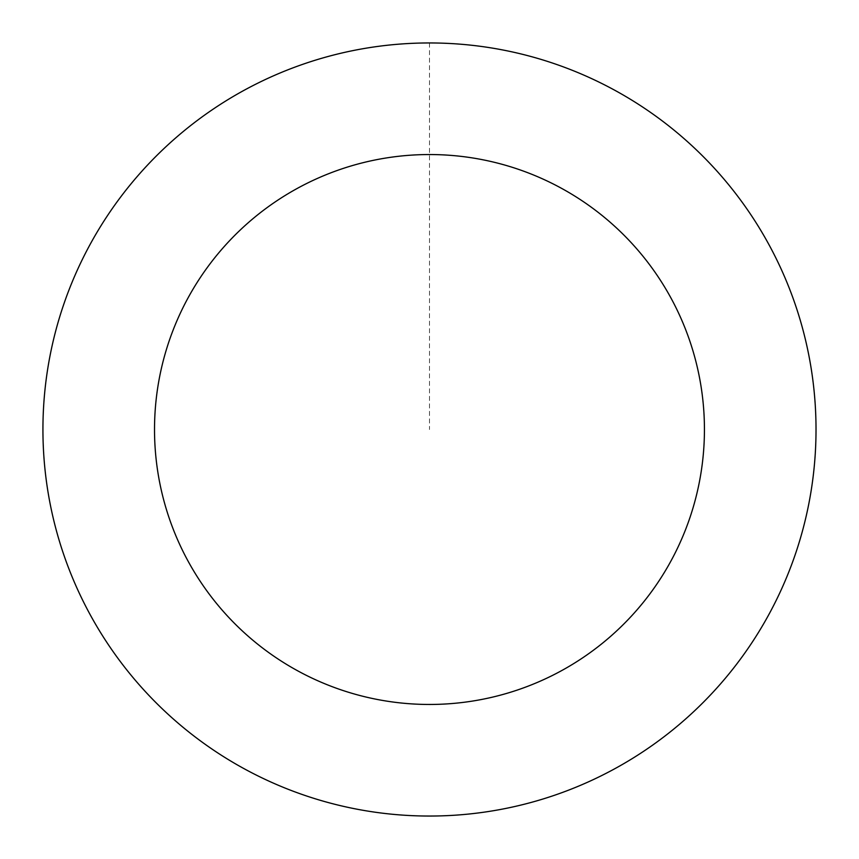 <?xml version="1.0" encoding="UTF-8"?>
<svg xmlns="http://www.w3.org/2000/svg" width="859" height="859" viewBox="0 0 859 859"><rect width="100%" height="100%" fill="white"/><g stroke="black" fill="none" stroke-linecap="round" stroke-linejoin="round"><path stroke-width="0.64" stroke-dasharray="4.29 3.22" d="M720.798 683.506A386.507 386.507 0 0 1 63.845 554.785A386.507 386.507 0 0 1 503.793 50.209A386.507 386.507 0 0 1 720.798 683.506A386.507 386.507 0 0 1 63.845 554.785A386.507 386.507 0 0 1 503.793 50.209A386.507 386.507 0 0 1 720.798 683.506M720.83 683.539A386.55 386.55 0 0 0 683.517 138.149A386.55 386.55 0 0 0 138.127 175.461A386.55 386.55 0 0 0 175.44 720.851A386.55 386.55 0 0 0 720.83 683.539M720.765 683.485A386.464 386.464 0 0 0 683.463 138.213A386.464 386.464 0 0 0 138.192 175.515A386.464 386.464 0 0 0 175.494 720.787A386.464 386.464 0 0 0 720.765 683.485M138.127 175.461A386.55 386.55 0 0 0 355.143 808.834A386.55 386.55 0 0 0 795.155 304.204A386.55 386.55 0 0 0 138.127 175.461M429.479 42.993L429.479 429.5"/><path stroke-width="1.29" d="M138.127 175.461A386.55 386.55 0 0 0 355.143 808.834A386.55 386.55 0 0 0 795.155 304.204A386.55 386.55 0 0 0 138.127 175.461M222.234 248.799A274.966 274.966 0 0 0 376.607 699.333A274.966 274.966 0 0 0 689.594 340.379A274.966 274.966 0 0 0 222.234 248.799"/></g></svg>
